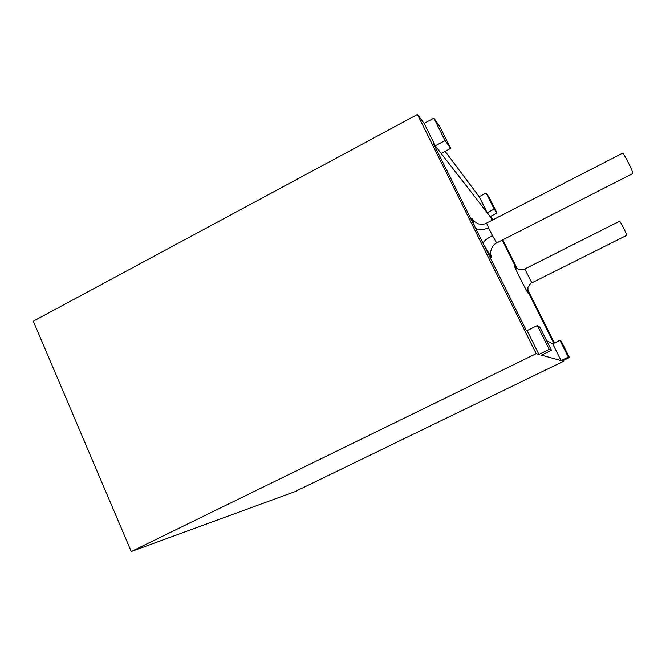 <?xml version="1.0" encoding="UTF-8"?>
<svg xmlns="http://www.w3.org/2000/svg" width="666" height="666" viewBox="0 0 666 666"><rect width="100%" height="100%" fill="white"/><g stroke="black" fill="none" stroke-linecap="round" stroke-linejoin="round"><path stroke-width="1" d="M483.125 243.465L526.165 330.111L527.081 330.594L526.165 330.111L433.416 143.398L483.125 243.465C490.709 257.584 493.198 261.18 490.592 254.254M527.53 290.692L553.829 343.306L527.53 290.692M497.027 213.037L489.169 197.361L486.155 193.04L494.197 209.091L497.027 213.037L490.176 216.567L492.282 220.163L491.042 217.69L433.416 143.398L435.264 145.787L424.134 123.385L417.44 114.469L33.3 321.195L131.252 551.531L536.197 353.654L417.44 114.469M502.247 240.11L516.15 267.923L502.247 240.11M546.661 340.726L552.705 343.856L546.661 340.726M488.494 227.697L486.588 223.085C485.181 223.31 486.122 224.683 478.521 223.942C473.268 220.896 471.062 219.347 471.903 219.305L475.224 227.556C477.888 230.436 482.309 230.478 488.494 227.697L492.449 235.622C486.463 238.861 483.35 241.458 483.116 243.431L491.108 257.093L490.526 252.789C491.591 244.93 496.586 242.907 496.678 242.948L492.449 235.622M496.678 242.948L632.6 173.626C634.198 173.493 623.426 152.056 622.377 153.272L486.588 223.085M531.818 282.85L626.698 235.356C627.522 235.398 619.996 220.579 619.547 221.27L524.808 268.964L531.818 282.85C531.568 282.267 530.278 283.699 527.963 287.163L527.988 292.807C526.098 290.409 516.183 271.004 514.502 266.1L516.1 267.874C521.32 271.295 524.991 268.947 524.808 268.964M569.422 357.525L568.331 357.093L559.931 340.326L561.222 341.167L569.422 357.525L562.337 360.964L563.544 361.305L563.178 360.564M554.412 343.023L527.514 289.227M517.257 268.714L502.813 239.818M492.84 219.872L490.984 216.15M563.544 361.305L294.896 491.666L131.252 551.531M486.155 193.04L479.17 196.67L445.104 151.315M494.197 209.091L487.179 212.712L441.167 153.396L450.674 148.368L445.088 140.568L433.907 118.148L424.134 123.385M433.907 118.148L439.851 126.665L450.674 148.368M568.331 357.093L561.08 360.614L541.458 355.128L551.423 350.266L539.926 327.231L537.337 325.532L527.081 330.594L538.919 354.412L536.197 353.654M538.919 354.412L549.225 349.384L551.423 350.266M549.225 349.384L537.337 325.532M445.088 140.568L435.264 145.787M559.931 340.326L552.705 343.856L561.08 360.614M487.179 212.712L479.17 196.67M527.614 291.258C533.15 304.57 508.091 254.961 515.526 267.324M475.183 227.481C470.845 217.932 470.412 215.901 473.892 221.387"/></g></svg>
